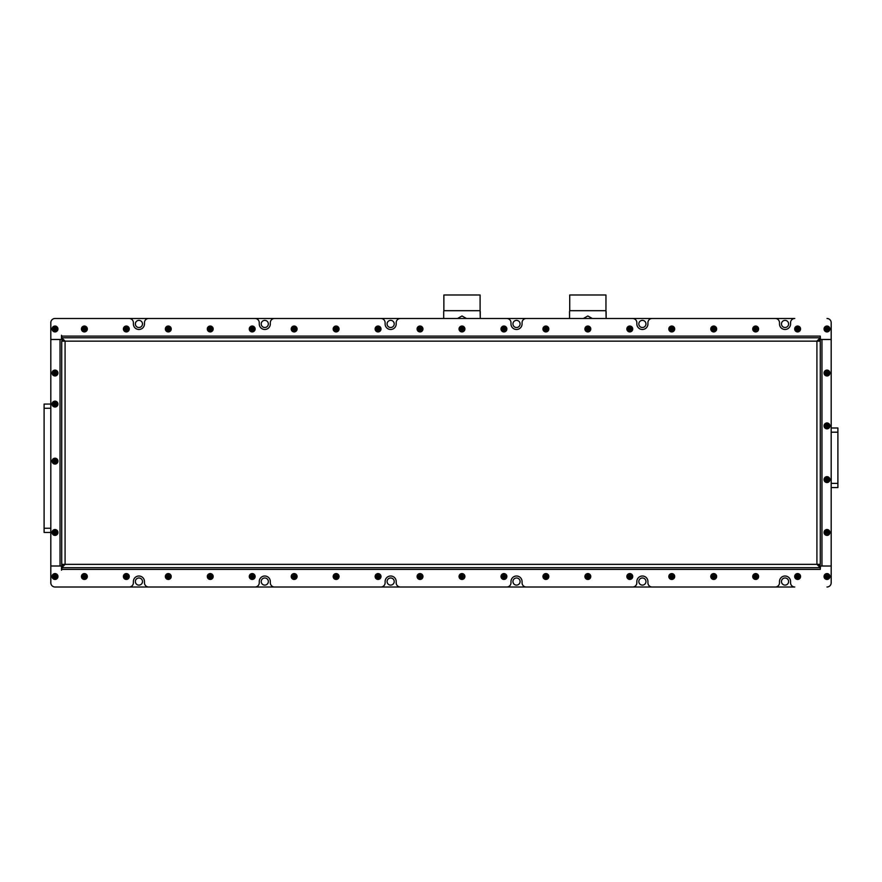 <?xml version="1.0" encoding="UTF-8"?>
<svg xmlns="http://www.w3.org/2000/svg" width="882" height="882" viewBox="0 0 882 882"><rect width="100%" height="100%" fill="white"/><g stroke="black" fill="none" stroke-linecap="round" stroke-linejoin="round"><path stroke-width="1.32" d="M781.474 323.948A3.561 3.561 0 0 0 785.035 327.509A3.561 3.561 0 0 0 788.607 323.948A3.561 3.561 0 0 0 785.035 320.375A3.561 3.561 0 0 0 781.474 323.948M638.822 323.948A3.561 3.561 0 0 0 642.383 327.509A3.561 3.561 0 0 0 645.955 323.948A3.561 3.561 0 0 0 642.383 320.375A3.561 3.561 0 0 0 638.822 323.948M512.949 323.948A3.561 3.561 0 0 0 516.521 327.509A3.561 3.561 0 0 0 520.082 323.948A3.561 3.561 0 0 0 516.521 320.375A3.561 3.561 0 0 0 512.949 323.948M387.088 323.948A3.561 3.561 0 0 0 390.649 327.509A3.561 3.561 0 0 0 394.221 323.948A3.561 3.561 0 0 0 390.649 320.375A3.561 3.561 0 0 0 387.088 323.948M261.215 323.948A3.561 3.561 0 0 0 264.787 327.509A3.561 3.561 0 0 0 268.349 323.948A3.561 3.561 0 0 0 264.787 320.375A3.561 3.561 0 0 0 261.215 323.948M135.354 323.948A3.561 3.561 0 0 0 138.915 327.509A3.561 3.561 0 0 0 142.487 323.948A3.561 3.561 0 0 0 138.915 320.375A3.561 3.561 0 0 0 135.354 323.948M135.354 581.547A3.561 3.561 0 0 0 138.915 585.119A3.561 3.561 0 0 0 142.487 581.547A3.561 3.561 0 0 0 138.915 577.986A3.561 3.561 0 0 0 135.354 581.547M261.215 581.547A3.561 3.561 0 0 0 264.787 585.119A3.561 3.561 0 0 0 268.349 581.547A3.561 3.561 0 0 0 264.787 577.986A3.561 3.561 0 0 0 261.215 581.547M387.088 581.547A3.561 3.561 0 0 0 390.649 585.119A3.561 3.561 0 0 0 394.221 581.547A3.561 3.561 0 0 0 390.649 577.986A3.561 3.561 0 0 0 387.088 581.547M512.949 581.547A3.561 3.561 0 0 0 516.521 585.119A3.561 3.561 0 0 0 520.082 581.547A3.561 3.561 0 0 0 516.521 577.986A3.561 3.561 0 0 0 512.949 581.547M638.822 581.547A3.561 3.561 0 0 0 642.383 585.119A3.561 3.561 0 0 0 645.955 581.547A3.561 3.561 0 0 0 642.383 577.986A3.561 3.561 0 0 0 638.822 581.547M781.474 581.547A3.561 3.561 0 0 0 785.035 585.119A3.561 3.561 0 0 0 788.607 581.547A3.561 3.561 0 0 0 785.035 577.986A3.561 3.561 0 0 0 781.474 581.547M44.1 532.463L50.814 532.463L44.1 532.463L44.1 528.263L50.814 528.263M50.814 404.077L44.1 404.077L44.1 528.263M55.004 587.004L794.77 587.004A4.201 4.201 0 0 1 790.57 582.815L790.57 581.547A5.535 5.535 0 0 0 785.035 576.012A5.535 5.535 0 0 0 779.501 581.547L779.501 582.815A4.201 4.201 0 0 1 775.3 587.004L652.118 587.004A4.201 4.201 0 0 1 647.928 582.815L647.928 581.547A5.535 5.535 0 0 0 642.383 576.012A5.535 5.535 0 0 0 636.848 581.547L636.848 582.815A4.201 4.201 0 0 1 632.659 587.004L526.256 587.004A4.201 4.201 0 0 1 522.056 582.815L522.056 581.547A5.535 5.535 0 0 0 516.521 576.012A5.535 5.535 0 0 0 510.987 581.547L510.987 582.815A4.201 4.201 0 0 1 506.786 587.004L400.384 587.004A4.201 4.201 0 0 1 396.194 582.815L396.194 581.547A5.535 5.535 0 0 0 390.649 576.012A5.535 5.535 0 0 0 385.114 581.547L385.114 582.815A4.201 4.201 0 0 1 380.925 587.004L274.523 587.004A4.201 4.201 0 0 1 270.322 582.815L270.322 581.547A5.535 5.535 0 0 0 264.787 576.012A5.535 5.535 0 0 0 259.253 581.547L259.253 582.815A4.201 4.201 0 0 1 255.052 587.004L148.65 587.004A4.201 4.201 0 0 1 144.461 582.815L144.461 581.547A5.535 5.535 0 0 0 138.915 576.012A5.535 5.535 0 0 0 133.38 581.547L133.38 582.815A4.201 4.201 0 0 1 129.191 587.004L55.015 587.004A4.201 4.201 0 0 1 50.814 582.815A4.201 4.201 0 0 0 55.004 587.004M61.718 336.108L61.718 337.784L820.282 337.784L820.282 336.108L61.718 336.108L61.508 335.27L61.508 339.471L50.814 339.471L50.814 322.68A4.201 4.201 0 0 1 55.015 318.49L129.191 318.49A4.201 4.201 0 0 1 133.38 322.68L133.38 323.948A5.535 5.535 0 0 0 138.915 329.482A5.535 5.535 0 0 0 144.461 323.948L144.461 322.68A4.201 4.201 0 0 1 148.65 318.49L255.052 318.49A4.201 4.201 0 0 1 259.253 322.68L259.253 323.948A5.535 5.535 0 0 0 264.787 329.482A5.535 5.535 0 0 0 270.322 323.948L270.322 322.68A4.201 4.201 0 0 1 274.523 318.49L380.925 318.49A4.201 4.201 0 0 1 385.114 322.68L385.114 323.948A5.535 5.535 0 0 0 390.649 329.482A5.535 5.535 0 0 0 396.194 323.948L396.194 322.68A4.201 4.201 0 0 1 400.384 318.49L506.786 318.49A4.201 4.201 0 0 1 510.987 322.68L510.987 323.948A5.535 5.535 0 0 0 516.521 329.482A5.535 5.535 0 0 0 522.056 323.948L522.056 322.68A4.201 4.201 0 0 1 526.256 318.49L632.659 318.49A4.201 4.201 0 0 1 636.848 322.68L636.848 323.948A5.535 5.535 0 0 0 642.383 329.482A5.535 5.535 0 0 0 647.928 323.948L647.928 322.68A4.201 4.201 0 0 1 652.118 318.49L775.3 318.49A4.201 4.201 0 0 1 779.501 322.68L779.501 323.948A5.535 5.535 0 0 0 785.035 329.482A5.535 5.535 0 0 0 790.57 323.948L790.57 322.68A4.201 4.201 0 0 1 794.77 318.49L55.004 318.49A4.201 4.201 0 0 0 50.814 322.68L50.814 582.815L50.814 566.024L61.508 566.024L61.508 570.224L61.718 569.386L820.282 569.386L820.282 565.99L821.958 565.99L821.958 339.515L820.282 339.515L820.282 564.348L816.919 564.348L820.282 567.71L61.718 567.71L65.081 564.348L61.718 564.348L61.718 341.147L65.081 341.147L61.718 337.784L61.718 339.515L60.042 339.515L60.042 565.99L61.718 565.99L61.718 564.348M837.9 427.99L831.186 427.99L837.9 427.99L831.186 427.99L837.9 427.99L837.9 432.191L831.186 432.191M831.186 487.57L837.9 487.57L837.9 432.191M820.282 569.386L820.492 566.024L831.186 566.024L821.958 565.99M821.958 339.515L831.186 339.515L831.186 322.68L831.186 339.471L820.492 339.471L820.282 336.108M605.956 310.685L605.956 294.996L569.728 294.996L569.728 310.685L605.956 310.685L606.132 318.49L606.132 311.567M592.307 318.49L587.842 315.977L583.377 318.49M569.552 318.49L569.552 311.567L569.552 318.49M480.095 310.685L480.095 294.996L443.867 294.996L443.867 310.685L480.095 310.685L480.271 318.49L480.271 311.567M466.446 318.49L461.981 315.977L457.515 318.49M443.69 318.49L443.69 311.567L443.69 318.49M61.718 337.784L820.282 337.784L816.919 341.147L820.282 341.147M820.282 564.348L819.797 565.99M818.595 564.348L818.595 565.538M820.282 337.784L819.797 339.515M818.595 339.956L818.595 341.147M61.718 341.147L62.203 339.515M63.405 341.147L63.405 339.956M61.718 569.386L62.203 565.99M63.405 565.538L63.405 564.348M820.282 339.471L816.919 341.147L65.081 341.147L61.718 339.471M61.718 566.024L65.081 564.348L816.919 564.348L820.282 566.024M831.186 339.515L831.186 565.99M60.042 565.99L50.814 565.99L50.814 339.515L60.042 339.515M831.186 566.024L831.186 582.815A4.201 4.201 0 0 1 826.996 587.004M826.996 318.49A4.201 4.201 0 0 1 831.186 322.68M824.394 576.519A2.602 2.602 0 0 0 826.996 579.121A2.602 2.602 0 0 0 829.598 576.519A2.602 2.602 0 0 0 826.996 573.917A2.602 2.602 0 0 0 824.394 576.519M829.929 576.519A2.933 2.933 0 0 1 826.996 579.452A2.933 2.933 0 0 1 824.053 576.519A2.933 2.933 0 0 1 826.996 573.576A2.933 2.933 0 0 1 829.929 576.519M826.996 577.975L828.253 577.247L828.253 575.792L826.996 575.064L825.728 575.792L825.728 577.247L826.996 577.975L826.996 575.064M828.253 575.792L826.996 576.519L825.728 575.792M828.253 577.247L826.996 576.519L825.728 577.247M828.297 428.145A2.602 2.602 0 0 0 829.245 424.595A2.602 2.602 0 0 0 825.695 423.647A2.602 2.602 0 0 0 824.736 427.197A2.602 2.602 0 0 0 828.297 428.145M825.519 423.349A2.933 2.933 0 0 1 829.532 424.429A2.933 2.933 0 0 1 828.463 428.443A2.933 2.933 0 0 1 824.449 427.362A2.933 2.933 0 0 1 825.519 423.349M828.253 425.168L826.996 424.44L825.728 425.168L825.728 426.623L826.996 427.351L828.253 426.623L828.253 425.168L825.728 426.623M825.728 425.168L826.996 425.896L826.996 427.351M826.996 424.44L826.996 425.896L828.253 426.623M828.297 375.28A2.602 2.602 0 0 0 829.245 371.73A2.602 2.602 0 0 0 825.695 370.782A2.602 2.602 0 0 0 824.736 374.332A2.602 2.602 0 0 0 828.297 375.28M825.519 370.484A2.933 2.933 0 0 1 829.532 371.565A2.933 2.933 0 0 1 828.463 375.578A2.933 2.933 0 0 1 824.449 374.497A2.933 2.933 0 0 1 825.519 370.484M828.253 372.303L826.996 371.576L825.728 372.303L825.728 373.759L826.996 374.486L828.253 373.759L828.253 372.303L825.728 373.759M825.728 372.303L826.996 373.031L826.996 374.486M826.996 371.576L826.996 373.031L828.253 373.759M828.297 481.848A2.602 2.602 0 0 0 829.245 478.298A2.602 2.602 0 0 0 825.695 477.349A2.602 2.602 0 0 0 824.736 480.899A2.602 2.602 0 0 0 828.297 481.848M825.519 477.052A2.933 2.933 0 0 1 829.532 478.132A2.933 2.933 0 0 1 828.463 482.145A2.933 2.933 0 0 1 824.449 481.065A2.933 2.933 0 0 1 825.519 477.052M828.253 478.871L826.996 478.143L825.728 478.871L825.728 480.326L826.996 481.054L828.253 480.326L828.253 478.871L825.728 480.326M825.728 478.871L826.996 479.599L826.996 481.054M826.996 478.143L826.996 479.599L828.253 480.326M825.695 530.214A2.602 2.602 0 0 0 824.736 533.764A2.602 2.602 0 0 0 828.297 534.712A2.602 2.602 0 0 0 829.245 531.162A2.602 2.602 0 0 0 825.695 530.214M828.463 535.01A2.933 2.933 0 0 1 824.449 533.93A2.933 2.933 0 0 1 825.519 529.917A2.933 2.933 0 0 1 829.532 530.997A2.933 2.933 0 0 1 828.463 535.01M825.728 533.191L826.996 533.919L828.253 533.191L828.253 531.736L826.996 531.008L825.728 531.736L825.728 533.191L828.253 531.736M828.253 533.191L826.996 532.463L826.996 531.008M826.996 533.919L826.996 532.463L825.728 531.736M825.695 331.235A2.602 2.602 0 0 0 829.245 330.276A2.602 2.602 0 0 0 828.297 326.726A2.602 2.602 0 0 0 824.736 327.674A2.602 2.602 0 0 0 825.695 331.235M828.463 326.439A2.933 2.933 0 0 1 829.532 330.452A2.933 2.933 0 0 1 825.519 331.522A2.933 2.933 0 0 1 824.449 327.509A2.933 2.933 0 0 1 828.463 326.439M828.253 329.703L828.253 328.247L826.996 327.52L825.728 328.247L825.728 329.703L826.996 330.43L828.253 329.703L825.728 328.247M826.996 327.52L826.996 328.975L825.728 329.703M828.253 328.247L826.996 328.975L826.996 330.43M797.626 331.577A2.602 2.602 0 0 0 800.228 328.975A2.602 2.602 0 0 0 797.626 326.373A2.602 2.602 0 0 0 795.024 328.975A2.602 2.602 0 0 0 797.626 331.577M797.626 326.042A2.933 2.933 0 0 1 800.558 328.975A2.933 2.933 0 0 1 797.626 331.919A2.933 2.933 0 0 1 794.682 328.975A2.933 2.933 0 0 1 797.626 326.042M799.081 328.975L798.353 327.718L796.898 327.718L796.17 328.975L796.898 330.232L798.353 330.232L799.081 328.975L796.17 328.975M796.898 327.718L797.626 328.975L796.898 330.232M798.353 327.718L797.626 328.975L798.353 330.232M795.366 575.218A2.602 2.602 0 0 0 796.325 578.768A2.602 2.602 0 0 0 799.875 577.82A2.602 2.602 0 0 0 798.927 574.259A2.602 2.602 0 0 0 795.366 575.218M800.161 577.986A2.933 2.933 0 0 1 796.159 579.055A2.933 2.933 0 0 1 795.079 575.053A2.933 2.933 0 0 1 799.092 573.973A2.933 2.933 0 0 1 800.161 577.986M796.898 577.776L798.353 577.776L799.081 576.519L798.353 575.262L796.898 575.262L796.17 576.519L796.898 577.776L798.353 575.262M799.081 576.519L797.626 576.519L796.898 575.262M798.353 577.776L797.626 576.519L796.17 576.519M52.413 576.519A2.602 2.602 0 0 0 55.015 579.121A2.602 2.602 0 0 0 57.617 576.519A2.602 2.602 0 0 0 55.015 573.917A2.602 2.602 0 0 0 52.413 576.519M57.947 576.519A2.933 2.933 0 0 1 55.015 579.452A2.933 2.933 0 0 1 52.071 576.519A2.933 2.933 0 0 1 55.015 573.576A2.933 2.933 0 0 1 57.947 576.519M55.015 577.975L56.272 577.247L56.272 575.792L55.015 575.064L53.747 575.792L53.747 577.247L55.015 577.975L55.015 575.064M56.272 575.792L55.015 576.519L53.747 575.792M56.272 577.247L55.015 576.519L53.747 577.247M53.714 530.214A2.602 2.602 0 0 0 52.755 533.764A2.602 2.602 0 0 0 56.316 534.712A2.602 2.602 0 0 0 57.264 531.162A2.602 2.602 0 0 0 53.714 530.214M56.481 535.01A2.933 2.933 0 0 1 52.468 533.93A2.933 2.933 0 0 1 53.537 529.917A2.933 2.933 0 0 1 57.551 530.997A2.933 2.933 0 0 1 56.481 535.01M53.747 533.191L55.015 533.919L56.272 533.191L56.272 531.736L55.015 531.008L53.747 531.736L53.747 533.191L56.272 531.736M56.272 533.191L55.015 532.463L55.015 531.008M55.015 533.919L55.015 532.463L53.747 531.736M53.714 463.392A2.602 2.602 0 0 0 57.264 462.444A2.602 2.602 0 0 0 56.316 458.883A2.602 2.602 0 0 0 52.755 459.842A2.602 2.602 0 0 0 53.714 463.392M56.481 458.596A2.933 2.933 0 0 1 57.551 462.609A2.933 2.933 0 0 1 53.537 463.678A2.933 2.933 0 0 1 52.468 459.665A2.933 2.933 0 0 1 56.481 458.596M56.272 461.87L56.272 460.415L55.015 459.687L53.747 460.415L53.747 461.87L55.015 462.587L56.272 461.87L53.747 460.415M55.015 459.687L55.015 461.143L53.747 461.87M56.272 460.415L55.015 461.143L55.015 462.587M53.714 406.326A2.602 2.602 0 0 0 57.264 405.378A2.602 2.602 0 0 0 56.316 401.828A2.602 2.602 0 0 0 52.755 402.776A2.602 2.602 0 0 0 53.714 406.326M56.481 401.531A2.933 2.933 0 0 1 57.551 405.544A2.933 2.933 0 0 1 53.537 406.624A2.933 2.933 0 0 1 52.468 402.611A2.933 2.933 0 0 1 56.481 401.531M56.272 404.805L56.272 403.35L55.015 402.622L53.747 403.35L53.747 404.805L55.015 405.533L56.272 404.805L53.747 403.35M55.015 402.622L55.015 404.077L53.747 404.805M56.272 403.35L55.015 404.077L55.015 405.533M52.413 373.031A2.602 2.602 0 0 0 55.015 375.633A2.602 2.602 0 0 0 57.617 373.031A2.602 2.602 0 0 0 55.015 370.429A2.602 2.602 0 0 0 52.413 373.031M57.947 373.031A2.933 2.933 0 0 1 55.015 375.964A2.933 2.933 0 0 1 52.071 373.031A2.933 2.933 0 0 1 55.015 370.098A2.933 2.933 0 0 1 57.947 373.031M55.015 374.486L56.272 373.759L56.272 372.303L55.015 371.576L53.747 372.303L53.747 373.759L55.015 374.486L55.015 371.576M56.272 372.303L55.015 373.031L53.747 372.303M56.272 373.759L55.015 373.031L53.747 373.759M56.316 331.235A2.602 2.602 0 0 0 57.264 327.674A2.602 2.602 0 0 0 53.714 326.726A2.602 2.602 0 0 0 52.755 330.276A2.602 2.602 0 0 0 56.316 331.235M53.537 326.439A2.933 2.933 0 0 1 57.551 327.509A2.933 2.933 0 0 1 56.481 331.522A2.933 2.933 0 0 1 52.468 330.452A2.933 2.933 0 0 1 53.537 326.439M56.272 328.247L55.015 327.52L53.747 328.247L53.747 329.703L55.015 330.43L56.272 329.703L56.272 328.247L53.747 329.703M53.747 328.247L55.015 328.975L55.015 330.43M55.015 327.52L55.015 328.975L56.272 329.703M753.415 575.218A2.602 2.602 0 0 0 754.364 578.768A2.602 2.602 0 0 0 757.925 577.82A2.602 2.602 0 0 0 756.965 574.259A2.602 2.602 0 0 0 753.415 575.218M758.211 577.986A2.933 2.933 0 0 1 754.198 579.055A2.933 2.933 0 0 1 753.129 575.053A2.933 2.933 0 0 1 757.131 573.973A2.933 2.933 0 0 1 758.211 577.986M754.937 577.776L756.392 577.776L757.12 576.519L756.392 575.262L754.937 575.262L754.209 576.519L754.937 577.776L756.392 575.262M757.12 576.519L755.665 576.519L754.937 575.262M756.392 577.776L755.665 576.519L754.209 576.519M711.454 575.218A2.602 2.602 0 0 0 712.413 578.768A2.602 2.602 0 0 0 715.963 577.82A2.602 2.602 0 0 0 715.015 574.259A2.602 2.602 0 0 0 711.454 575.218M716.25 577.986A2.933 2.933 0 0 1 712.248 579.055A2.933 2.933 0 0 1 711.168 575.053A2.933 2.933 0 0 1 715.181 573.973A2.933 2.933 0 0 1 716.25 577.986M712.987 577.776L714.442 577.776L715.17 576.519L714.442 575.262L712.987 575.262L712.259 576.519L712.987 577.776L714.442 575.262M715.17 576.519L713.714 576.519L712.987 575.262M714.442 577.776L713.714 576.519L712.259 576.519M669.504 575.218A2.602 2.602 0 0 0 670.452 578.768A2.602 2.602 0 0 0 674.013 577.82A2.602 2.602 0 0 0 673.054 574.259A2.602 2.602 0 0 0 669.504 575.218M674.3 577.986A2.933 2.933 0 0 1 670.287 579.055A2.933 2.933 0 0 1 669.217 575.053A2.933 2.933 0 0 1 673.22 573.973A2.933 2.933 0 0 1 674.3 577.986M671.026 577.776L672.481 577.776L673.209 576.519L672.481 575.262L671.026 575.262L670.298 576.519L671.026 577.776L672.481 575.262M673.209 576.519L671.753 576.519L671.026 575.262M672.481 577.776L671.753 576.519L670.298 576.519M627.543 575.218A2.602 2.602 0 0 0 628.502 578.768A2.602 2.602 0 0 0 632.052 577.82A2.602 2.602 0 0 0 631.104 574.259A2.602 2.602 0 0 0 627.543 575.218M632.339 577.986A2.933 2.933 0 0 1 628.337 579.055A2.933 2.933 0 0 1 627.256 575.053A2.933 2.933 0 0 1 631.269 573.973A2.933 2.933 0 0 1 632.339 577.986M629.075 577.776L630.531 577.776L631.258 576.519L630.531 575.262L629.075 575.262L628.348 576.519L629.075 577.776L630.531 575.262M631.258 576.519L629.803 576.519L629.075 575.262M630.531 577.776L629.803 576.519L628.348 576.519M585.593 575.218A2.602 2.602 0 0 0 586.541 578.768A2.602 2.602 0 0 0 590.102 577.82A2.602 2.602 0 0 0 589.143 574.259A2.602 2.602 0 0 0 585.593 575.218M590.389 577.986A2.933 2.933 0 0 1 586.376 579.055A2.933 2.933 0 0 1 585.306 575.053A2.933 2.933 0 0 1 589.308 573.973A2.933 2.933 0 0 1 590.389 577.986M587.114 577.776L588.57 577.776L589.297 576.519L588.57 575.262L587.114 575.262L586.387 576.519L587.114 577.776L588.57 575.262M589.297 576.519L587.842 576.519L587.114 575.262M588.57 577.776L587.842 576.519L586.387 576.519M543.632 575.218A2.602 2.602 0 0 0 544.591 578.768A2.602 2.602 0 0 0 548.141 577.82A2.602 2.602 0 0 0 547.193 574.259A2.602 2.602 0 0 0 543.632 575.218M548.428 577.986A2.933 2.933 0 0 1 544.426 579.055A2.933 2.933 0 0 1 543.345 575.053A2.933 2.933 0 0 1 547.358 573.973A2.933 2.933 0 0 1 548.428 577.986M545.164 577.776L546.62 577.776L547.347 576.519L546.62 575.262L545.164 575.262L544.437 576.519L545.164 577.776L546.62 575.262M547.347 576.519L545.892 576.519L545.164 575.262M546.62 577.776L545.892 576.519L544.437 576.519M501.682 575.218A2.602 2.602 0 0 0 502.63 578.768A2.602 2.602 0 0 0 506.191 577.82A2.602 2.602 0 0 0 505.232 574.259A2.602 2.602 0 0 0 501.682 575.218M506.477 577.986A2.933 2.933 0 0 1 502.464 579.055A2.933 2.933 0 0 1 501.395 575.053A2.933 2.933 0 0 1 505.397 573.973A2.933 2.933 0 0 1 506.477 577.986M503.203 577.776L504.658 577.776L505.386 576.519L504.658 575.262L503.203 575.262L502.475 576.519L503.203 577.776L504.658 575.262M505.386 576.519L503.931 576.519L503.203 575.262M504.658 577.776L503.931 576.519L502.475 576.519M459.72 575.218A2.602 2.602 0 0 0 460.68 578.768A2.602 2.602 0 0 0 464.23 577.82A2.602 2.602 0 0 0 463.282 574.259A2.602 2.602 0 0 0 459.72 575.218M464.516 577.986A2.933 2.933 0 0 1 460.514 579.055A2.933 2.933 0 0 1 459.434 575.053A2.933 2.933 0 0 1 463.447 573.973A2.933 2.933 0 0 1 464.516 577.986M461.253 577.776L462.708 577.776L463.436 576.519L462.708 575.262L461.253 575.262L460.525 576.519L461.253 577.776L462.708 575.262M463.436 576.519L461.981 576.519L461.253 575.262M462.708 577.776L461.981 576.519L460.525 576.519M417.77 575.218A2.602 2.602 0 0 0 418.718 578.768A2.602 2.602 0 0 0 422.28 577.82A2.602 2.602 0 0 0 421.32 574.259A2.602 2.602 0 0 0 417.77 575.218M422.566 577.986A2.933 2.933 0 0 1 418.553 579.055A2.933 2.933 0 0 1 417.484 575.053A2.933 2.933 0 0 1 421.486 573.973A2.933 2.933 0 0 1 422.566 577.986M419.292 577.776L420.747 577.776L421.475 576.519L420.747 575.262L419.292 575.262L418.564 576.519L419.292 577.776L420.747 575.262M421.475 576.519L420.019 576.519L419.292 575.262M420.747 577.776L420.019 576.519L418.564 576.519M375.809 575.218A2.602 2.602 0 0 0 376.768 578.768A2.602 2.602 0 0 0 380.318 577.82A2.602 2.602 0 0 0 379.37 574.259A2.602 2.602 0 0 0 375.809 575.218M380.605 577.986A2.933 2.933 0 0 1 376.603 579.055A2.933 2.933 0 0 1 375.523 575.053A2.933 2.933 0 0 1 379.536 573.973A2.933 2.933 0 0 1 380.605 577.986M377.342 577.776L378.797 577.776L379.525 576.519L378.797 575.262L377.342 575.262L376.614 576.519L377.342 577.776L378.797 575.262M379.525 576.519L378.069 576.519L377.342 575.262M378.797 577.776L378.069 576.519L376.614 576.519M333.859 575.218A2.602 2.602 0 0 0 334.807 578.768A2.602 2.602 0 0 0 338.368 577.82A2.602 2.602 0 0 0 337.409 574.259A2.602 2.602 0 0 0 333.859 575.218M338.655 577.986A2.933 2.933 0 0 1 334.642 579.055A2.933 2.933 0 0 1 333.572 575.053A2.933 2.933 0 0 1 337.574 573.973A2.933 2.933 0 0 1 338.655 577.986M335.38 577.776L336.836 577.776L337.563 576.519L336.836 575.262L335.38 575.262L334.653 576.519L335.38 577.776L336.836 575.262M337.563 576.519L336.108 576.519L335.38 575.262M336.836 577.776L336.108 576.519L334.653 576.519M291.898 575.218A2.602 2.602 0 0 0 292.857 578.768A2.602 2.602 0 0 0 296.407 577.82A2.602 2.602 0 0 0 295.459 574.259A2.602 2.602 0 0 0 291.898 575.218M296.694 577.986A2.933 2.933 0 0 1 292.692 579.055A2.933 2.933 0 0 1 291.611 575.053A2.933 2.933 0 0 1 295.624 573.973A2.933 2.933 0 0 1 296.694 577.986M293.43 577.776L294.886 577.776L295.613 576.519L294.886 575.262L293.43 575.262L292.703 576.519L293.43 577.776L294.886 575.262M295.613 576.519L294.158 576.519L293.43 575.262M294.886 577.776L294.158 576.519L292.703 576.519M249.948 575.218A2.602 2.602 0 0 0 250.896 578.768A2.602 2.602 0 0 0 254.457 577.82A2.602 2.602 0 0 0 253.498 574.259A2.602 2.602 0 0 0 249.948 575.218M254.744 577.986A2.933 2.933 0 0 1 250.731 579.055A2.933 2.933 0 0 1 249.661 575.053A2.933 2.933 0 0 1 253.663 573.973A2.933 2.933 0 0 1 254.744 577.986M251.469 577.776L252.925 577.776L253.652 576.519L252.925 575.262L251.469 575.262L250.742 576.519L251.469 577.776L252.925 575.262M253.652 576.519L252.197 576.519L251.469 575.262M252.925 577.776L252.197 576.519L250.742 576.519M207.987 575.218A2.602 2.602 0 0 0 208.946 578.768A2.602 2.602 0 0 0 212.496 577.82A2.602 2.602 0 0 0 211.548 574.259A2.602 2.602 0 0 0 207.987 575.218M212.782 577.986A2.933 2.933 0 0 1 208.78 579.055A2.933 2.933 0 0 1 207.7 575.053A2.933 2.933 0 0 1 211.713 573.973A2.933 2.933 0 0 1 212.782 577.986M209.519 577.776L210.974 577.776L211.702 576.519L210.974 575.262L209.519 575.262L208.791 576.519L209.519 577.776L210.974 575.262M211.702 576.519L210.247 576.519L209.519 575.262M210.974 577.776L210.247 576.519L208.791 576.519M166.036 575.218A2.602 2.602 0 0 0 166.985 578.768A2.602 2.602 0 0 0 170.546 577.82A2.602 2.602 0 0 0 169.587 574.259A2.602 2.602 0 0 0 166.036 575.218M170.832 577.986A2.933 2.933 0 0 1 166.819 579.055A2.933 2.933 0 0 1 165.75 575.053A2.933 2.933 0 0 1 169.752 573.973A2.933 2.933 0 0 1 170.832 577.986M167.558 577.776L169.013 577.776L169.741 576.519L169.013 575.262L167.558 575.262L166.83 576.519L167.558 577.776L169.013 575.262M169.741 576.519L168.286 576.519L167.558 575.262M169.013 577.776L168.286 576.519L166.83 576.519M124.075 575.218A2.602 2.602 0 0 0 125.035 578.768A2.602 2.602 0 0 0 128.585 577.82A2.602 2.602 0 0 0 127.636 574.259A2.602 2.602 0 0 0 124.075 575.218M128.871 577.986A2.933 2.933 0 0 1 124.869 579.055A2.933 2.933 0 0 1 123.789 575.053A2.933 2.933 0 0 1 127.802 573.973A2.933 2.933 0 0 1 128.871 577.986M125.608 577.776L127.063 577.776L127.791 576.519L127.063 575.262L125.608 575.262L124.88 576.519L125.608 577.776L127.063 575.262M127.791 576.519L126.335 576.519L125.608 575.262M127.063 577.776L126.335 576.519L124.88 576.519M82.125 575.218A2.602 2.602 0 0 0 83.073 578.768A2.602 2.602 0 0 0 86.634 577.82A2.602 2.602 0 0 0 85.675 574.259A2.602 2.602 0 0 0 82.125 575.218M86.921 577.986A2.933 2.933 0 0 1 82.908 579.055A2.933 2.933 0 0 1 81.839 575.053A2.933 2.933 0 0 1 85.841 573.973A2.933 2.933 0 0 1 86.921 577.986M83.647 577.776L85.102 577.776L85.83 576.519L85.102 575.262L83.647 575.262L82.919 576.519L83.647 577.776L85.102 575.262M85.83 576.519L84.374 576.519L83.647 575.262M85.102 577.776L84.374 576.519L82.919 576.519M755.665 331.577A2.602 2.602 0 0 0 758.266 328.975A2.602 2.602 0 0 0 755.665 326.373A2.602 2.602 0 0 0 753.063 328.975A2.602 2.602 0 0 0 755.665 331.577M755.665 326.042A2.933 2.933 0 0 1 758.608 328.975A2.933 2.933 0 0 1 755.665 331.919A2.933 2.933 0 0 1 752.732 328.975A2.933 2.933 0 0 1 755.665 326.042M757.12 328.975L756.392 327.718L754.937 327.718L754.209 328.975L754.937 330.232L756.392 330.232L757.12 328.975L754.209 328.975M754.937 327.718L755.665 328.975L754.937 330.232M756.392 327.718L755.665 328.975L756.392 330.232M713.714 331.577A2.602 2.602 0 0 0 716.316 328.975A2.602 2.602 0 0 0 713.714 326.373A2.602 2.602 0 0 0 711.113 328.975A2.602 2.602 0 0 0 713.714 331.577M713.714 326.042A2.933 2.933 0 0 1 716.647 328.975A2.933 2.933 0 0 1 713.714 331.919A2.933 2.933 0 0 1 710.771 328.975A2.933 2.933 0 0 1 713.714 326.042M715.17 328.975L714.442 327.718L712.987 327.718L712.259 328.975L712.987 330.232L714.442 330.232L715.17 328.975L712.259 328.975M712.987 327.718L713.714 328.975L712.987 330.232M714.442 327.718L713.714 328.975L714.442 330.232M671.753 331.577A2.602 2.602 0 0 0 674.355 328.975A2.602 2.602 0 0 0 671.753 326.373A2.602 2.602 0 0 0 669.151 328.975A2.602 2.602 0 0 0 671.753 331.577M671.753 326.042A2.933 2.933 0 0 1 674.697 328.975A2.933 2.933 0 0 1 671.753 331.919A2.933 2.933 0 0 1 668.821 328.975A2.933 2.933 0 0 1 671.753 326.042M673.209 328.975L672.481 327.718L671.026 327.718L670.298 328.975L671.026 330.232L672.481 330.232L673.209 328.975L670.298 328.975M671.026 327.718L671.753 328.975L671.026 330.232M672.481 327.718L671.753 328.975L672.481 330.232M629.803 331.577A2.602 2.602 0 0 0 632.405 328.975A2.602 2.602 0 0 0 629.803 326.373A2.602 2.602 0 0 0 627.201 328.975A2.602 2.602 0 0 0 629.803 331.577M629.803 326.042A2.933 2.933 0 0 1 632.736 328.975A2.933 2.933 0 0 1 629.803 331.919A2.933 2.933 0 0 1 626.859 328.975A2.933 2.933 0 0 1 629.803 326.042M631.258 328.975L630.531 327.718L629.075 327.718L628.348 328.975L629.075 330.232L630.531 330.232L631.258 328.975L628.348 328.975M629.075 327.718L629.803 328.975L629.075 330.232M630.531 327.718L629.803 328.975L630.531 330.232M587.842 331.577A2.602 2.602 0 0 0 590.444 328.975A2.602 2.602 0 0 0 587.842 326.373A2.602 2.602 0 0 0 585.24 328.975A2.602 2.602 0 0 0 587.842 331.577M587.842 326.042A2.933 2.933 0 0 1 590.786 328.975A2.933 2.933 0 0 1 587.842 331.919A2.933 2.933 0 0 1 584.909 328.975A2.933 2.933 0 0 1 587.842 326.042M589.297 328.975L588.57 327.718L587.114 327.718L586.387 328.975L587.114 330.232L588.57 330.232L589.297 328.975L586.387 328.975M587.114 327.718L587.842 328.975L587.114 330.232M588.57 327.718L587.842 328.975L588.57 330.232M545.892 331.577A2.602 2.602 0 0 0 548.494 328.975A2.602 2.602 0 0 0 545.892 326.373A2.602 2.602 0 0 0 543.29 328.975A2.602 2.602 0 0 0 545.892 331.577M545.892 326.042A2.933 2.933 0 0 1 548.825 328.975A2.933 2.933 0 0 1 545.892 331.919A2.933 2.933 0 0 1 542.948 328.975A2.933 2.933 0 0 1 545.892 326.042M547.347 328.975L546.62 327.718L545.164 327.718L544.437 328.975L545.164 330.232L546.62 330.232L547.347 328.975L544.437 328.975M545.164 327.718L545.892 328.975L545.164 330.232M546.62 327.718L545.892 328.975L546.62 330.232M503.931 331.577A2.602 2.602 0 0 0 506.533 328.975A2.602 2.602 0 0 0 503.931 326.373A2.602 2.602 0 0 0 501.329 328.975A2.602 2.602 0 0 0 503.931 331.577M503.931 326.042A2.933 2.933 0 0 1 506.874 328.975A2.933 2.933 0 0 1 503.931 331.919A2.933 2.933 0 0 1 500.998 328.975A2.933 2.933 0 0 1 503.931 326.042M505.386 328.975L504.658 327.718L503.203 327.718L502.475 328.975L503.203 330.232L504.658 330.232L505.386 328.975L502.475 328.975M503.203 327.718L503.931 328.975L503.203 330.232M504.658 327.718L503.931 328.975L504.658 330.232M461.981 331.577A2.602 2.602 0 0 0 464.582 328.975A2.602 2.602 0 0 0 461.981 326.373A2.602 2.602 0 0 0 459.379 328.975A2.602 2.602 0 0 0 461.981 331.577M461.981 326.042A2.933 2.933 0 0 1 464.913 328.975A2.933 2.933 0 0 1 461.981 331.919A2.933 2.933 0 0 1 459.037 328.975A2.933 2.933 0 0 1 461.981 326.042M463.436 328.975L462.708 327.718L461.253 327.718L460.525 328.975L461.253 330.232L462.708 330.232L463.436 328.975L460.525 328.975M461.253 327.718L461.981 328.975L461.253 330.232M462.708 327.718L461.981 328.975L462.708 330.232M420.019 331.577A2.602 2.602 0 0 0 422.621 328.975A2.602 2.602 0 0 0 420.019 326.373A2.602 2.602 0 0 0 417.418 328.975A2.602 2.602 0 0 0 420.019 331.577M420.019 326.042A2.933 2.933 0 0 1 422.963 328.975A2.933 2.933 0 0 1 420.019 331.919A2.933 2.933 0 0 1 417.087 328.975A2.933 2.933 0 0 1 420.019 326.042M421.475 328.975L420.747 327.718L419.292 327.718L418.564 328.975L419.292 330.232L420.747 330.232L421.475 328.975L418.564 328.975M419.292 327.718L420.019 328.975L419.292 330.232M420.747 327.718L420.019 328.975L420.747 330.232M378.069 331.577A2.602 2.602 0 0 0 380.671 328.975A2.602 2.602 0 0 0 378.069 326.373A2.602 2.602 0 0 0 375.467 328.975A2.602 2.602 0 0 0 378.069 331.577M378.069 326.042A2.933 2.933 0 0 1 381.002 328.975A2.933 2.933 0 0 1 378.069 331.919A2.933 2.933 0 0 1 375.126 328.975A2.933 2.933 0 0 1 378.069 326.042M379.525 328.975L378.797 327.718L377.342 327.718L376.614 328.975L377.342 330.232L378.797 330.232L379.525 328.975L376.614 328.975M377.342 327.718L378.069 328.975L377.342 330.232M378.797 327.718L378.069 328.975L378.797 330.232M336.108 331.577A2.602 2.602 0 0 0 338.71 328.975A2.602 2.602 0 0 0 336.108 326.373A2.602 2.602 0 0 0 333.506 328.975A2.602 2.602 0 0 0 336.108 331.577M336.108 326.042A2.933 2.933 0 0 1 339.052 328.975A2.933 2.933 0 0 1 336.108 331.919A2.933 2.933 0 0 1 333.175 328.975A2.933 2.933 0 0 1 336.108 326.042M337.563 328.975L336.836 327.718L335.38 327.718L334.653 328.975L335.38 330.232L336.836 330.232L337.563 328.975L334.653 328.975M335.38 327.718L336.108 328.975L335.38 330.232M336.836 327.718L336.108 328.975L336.836 330.232M294.158 331.577A2.602 2.602 0 0 0 296.76 328.975A2.602 2.602 0 0 0 294.158 326.373A2.602 2.602 0 0 0 291.556 328.975A2.602 2.602 0 0 0 294.158 331.577M294.158 326.042A2.933 2.933 0 0 1 297.091 328.975A2.933 2.933 0 0 1 294.158 331.919A2.933 2.933 0 0 1 291.214 328.975A2.933 2.933 0 0 1 294.158 326.042M295.613 328.975L294.886 327.718L293.43 327.718L292.703 328.975L293.43 330.232L294.886 330.232L295.613 328.975L292.703 328.975M293.43 327.718L294.158 328.975L293.43 330.232M294.886 327.718L294.158 328.975L294.886 330.232M252.197 331.577A2.602 2.602 0 0 0 254.799 328.975A2.602 2.602 0 0 0 252.197 326.373A2.602 2.602 0 0 0 249.595 328.975A2.602 2.602 0 0 0 252.197 331.577M252.197 326.042A2.933 2.933 0 0 1 255.141 328.975A2.933 2.933 0 0 1 252.197 331.919A2.933 2.933 0 0 1 249.264 328.975A2.933 2.933 0 0 1 252.197 326.042M253.652 328.975L252.925 327.718L251.469 327.718L250.742 328.975L251.469 330.232L252.925 330.232L253.652 328.975L250.742 328.975M251.469 327.718L252.197 328.975L251.469 330.232M252.925 327.718L252.197 328.975L252.925 330.232M210.247 331.577A2.602 2.602 0 0 0 212.849 328.975A2.602 2.602 0 0 0 210.247 326.373A2.602 2.602 0 0 0 207.645 328.975A2.602 2.602 0 0 0 210.247 331.577M210.247 326.042A2.933 2.933 0 0 1 213.179 328.975A2.933 2.933 0 0 1 210.247 331.919A2.933 2.933 0 0 1 207.303 328.975A2.933 2.933 0 0 1 210.247 326.042M211.702 328.975L210.974 327.718L209.519 327.718L208.791 328.975L209.519 330.232L210.974 330.232L211.702 328.975L208.791 328.975M209.519 327.718L210.247 328.975L209.519 330.232M210.974 327.718L210.247 328.975L210.974 330.232M168.286 331.577A2.602 2.602 0 0 0 170.888 328.975A2.602 2.602 0 0 0 168.286 326.373A2.602 2.602 0 0 0 165.684 328.975A2.602 2.602 0 0 0 168.286 331.577M168.286 326.042A2.933 2.933 0 0 1 171.229 328.975A2.933 2.933 0 0 1 168.286 331.919A2.933 2.933 0 0 1 165.353 328.975A2.933 2.933 0 0 1 168.286 326.042M169.741 328.975L169.013 327.718L167.558 327.718L166.83 328.975L167.558 330.232L169.013 330.232L169.741 328.975L166.83 328.975M167.558 327.718L168.286 328.975L167.558 330.232M169.013 327.718L168.286 328.975L169.013 330.232M126.335 331.577A2.602 2.602 0 0 0 128.937 328.975A2.602 2.602 0 0 0 126.335 326.373A2.602 2.602 0 0 0 123.734 328.975A2.602 2.602 0 0 0 126.335 331.577M126.335 326.042A2.933 2.933 0 0 1 129.268 328.975A2.933 2.933 0 0 1 126.335 331.919A2.933 2.933 0 0 1 123.392 328.975A2.933 2.933 0 0 1 126.335 326.042M127.791 328.975L127.063 327.718L125.608 327.718L124.88 328.975L125.608 330.232L127.063 330.232L127.791 328.975L124.88 328.975M125.608 327.718L126.335 328.975L125.608 330.232M127.063 327.718L126.335 328.975L127.063 330.232M84.374 331.577A2.602 2.602 0 0 0 86.976 328.975A2.602 2.602 0 0 0 84.374 326.373A2.602 2.602 0 0 0 81.772 328.975A2.602 2.602 0 0 0 84.374 331.577M84.374 326.042A2.933 2.933 0 0 1 87.318 328.975A2.933 2.933 0 0 1 84.374 331.919A2.933 2.933 0 0 1 81.442 328.975A2.933 2.933 0 0 1 84.374 326.042M85.83 328.975L85.102 327.718L83.647 327.718L82.919 328.975L83.647 330.232L85.102 330.232L85.83 328.975L82.919 328.975M83.647 327.718L84.374 328.975L83.647 330.232M85.102 327.718L84.374 328.975L85.102 330.232M50.814 408.278L44.1 408.278M831.186 483.38L837.9 483.38M65.081 341.147L65.081 564.348M816.919 341.147L816.919 564.348M569.728 310.685L569.552 311.567M443.867 310.685L443.69 311.567"/></g></svg>

